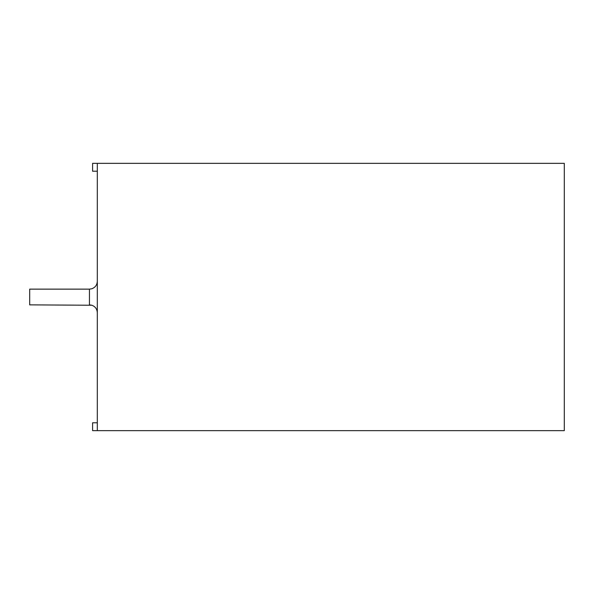 <?xml version="1.0" encoding="UTF-8"?>
<svg xmlns="http://www.w3.org/2000/svg" width="594" height="594" viewBox="0 0 594 594"><rect width="100%" height="100%" fill="white"/><g stroke="black" fill="none" stroke-linecap="round" stroke-linejoin="round"><path stroke-width="0.89" d="M564.3 163.35L564.3 430.65L97.312 430.65L97.312 163.35L564.3 163.35M97.312 430.65L92.597 430.65L92.597 422.787L97.312 422.787M97.312 171.213L92.597 171.213L92.597 163.35L97.312 163.35M89.449 289.137L29.7 289.137L29.7 304.863L91.877 305.249C95.3 306.571 97.112 309.058 97.312 312.726C97.112 309.058 95.3 306.571 91.877 305.249L89.449 304.863L89.449 289.137L91.877 288.751C95.3 287.429 97.112 284.942 97.312 281.274"/></g></svg>
